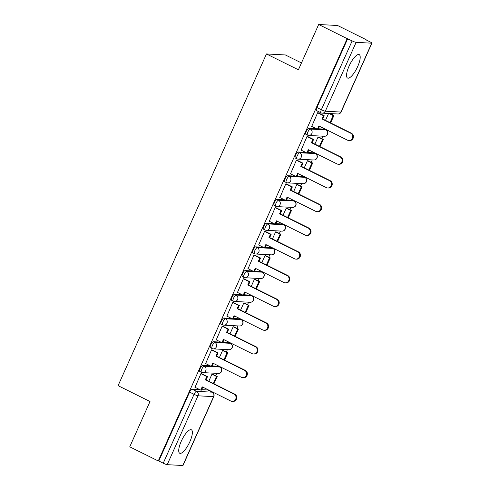 <?xml version="1.0" encoding="UTF-8"?>
<svg xmlns="http://www.w3.org/2000/svg" width="490" height="490" viewBox="0 0 490 490"><rect width="100%" height="100%" fill="white"/><g stroke="black" fill="none" stroke-linecap="round" stroke-linejoin="round"><path stroke-width="0.73" d="M210.204 365.828L202.676 365.43A3.357 1.023 116.4 0 0 200.214 368.413A3.357 1.023 116.4 0 0 199.822 371.475L201.402 372.259A3.357 1.023 -63.6 0 1 201.788 369.191A3.357 1.023 -63.6 0 1 204.25 366.208L219.851 367.035A3.357 1.023 -63.6 0 1 219.986 367.065L218.405 366.287A3.357 1.023 116.4 0 0 218.277 366.251L219.851 367.035A3.357 3.173 -87 0 1 218.313 373.429A3.357 3.357 0 0 0 219.986 367.065M220.812 342.112L213.285 341.714A3.357 1.023 116.4 0 0 210.823 344.697A3.357 1.023 116.4 0 0 210.431 347.759L212.011 348.543A3.357 1.023 -63.6 0 1 212.397 345.474A3.357 1.023 -63.6 0 1 214.859 342.498L230.459 343.319A3.357 1.023 -63.6 0 1 230.594 343.355L229.014 342.571A3.357 1.023 116.4 0 0 228.885 342.535L230.459 343.319A3.357 3.173 -87 0 1 228.922 349.713A3.357 3.357 0 0 0 230.594 343.355M231.421 318.396L223.893 317.998A3.357 1.023 116.4 0 0 221.431 320.981A3.357 1.023 116.4 0 0 221.039 324.043L222.619 324.827A3.357 1.023 -63.6 0 1 223.005 321.759A3.357 1.023 -63.6 0 1 225.467 318.782L241.068 319.603A3.357 1.023 -63.6 0 1 241.203 319.639L239.622 318.855A3.357 1.023 116.4 0 0 239.494 318.819L241.068 319.603A3.357 3.173 -87 0 1 239.53 325.997A3.357 3.357 0 0 0 241.203 319.639M242.029 294.68L234.502 294.282A3.357 1.023 116.4 0 0 232.04 297.265A3.357 1.023 116.4 0 0 231.648 300.327L233.228 301.111A3.357 1.023 -63.6 0 1 233.614 298.049A3.357 1.023 -63.6 0 1 236.076 295.066L251.676 295.887A3.357 1.023 -63.6 0 1 251.811 295.923L250.231 295.139A3.357 1.023 116.4 0 0 250.102 295.109L251.676 295.887A3.357 3.173 -87 0 1 250.139 302.281A3.357 3.357 0 0 0 251.811 295.923M252.638 270.964L245.11 270.566A3.357 1.023 116.4 0 0 242.648 273.549A3.357 1.023 116.4 0 0 242.256 276.611L243.836 277.395A3.357 1.023 -63.6 0 1 244.222 274.333A3.357 1.023 -63.6 0 1 246.684 271.35L262.285 272.171A3.357 1.023 -63.6 0 1 262.42 272.207L260.839 271.423A3.357 1.023 116.4 0 0 260.711 271.393L262.285 272.171A3.357 3.173 -87 0 1 260.747 278.565A3.357 3.357 0 0 0 262.42 272.207M263.246 247.248L255.719 246.85A3.357 1.023 116.4 0 0 253.257 249.833A3.357 1.023 116.4 0 0 252.864 252.895L254.445 253.679A3.357 1.023 -63.6 0 1 254.831 250.617A3.357 1.023 -63.6 0 1 257.293 247.634L272.893 248.454A3.357 1.023 -63.6 0 1 273.028 248.491L271.448 247.707A3.357 1.023 116.4 0 0 271.319 247.677L272.893 248.454A3.357 3.173 -87 0 1 271.356 254.849A3.357 3.357 0 0 0 273.028 248.491M273.855 223.532L266.327 223.134A3.357 1.023 116.4 0 0 263.865 226.117A3.357 1.023 116.4 0 0 263.473 229.179L265.053 229.963A3.357 1.023 -63.6 0 1 265.439 226.901A3.357 1.023 -63.6 0 1 267.901 223.918L283.502 224.739A3.357 1.023 -63.6 0 1 283.637 224.775L282.056 223.991A3.357 1.023 116.4 0 0 281.928 223.961L283.502 224.739A3.357 3.173 -87 0 1 281.964 231.133A3.357 3.357 0 0 0 283.637 224.775M284.463 199.816L276.936 199.418A3.357 1.023 116.4 0 0 274.474 202.401A3.357 1.023 116.4 0 0 274.082 205.469L275.662 206.247A3.357 1.023 -63.6 0 1 276.048 203.185A3.357 1.023 -63.6 0 1 278.51 200.202L294.11 201.023A3.357 1.023 -63.6 0 1 294.245 201.059L292.665 200.275A3.357 1.023 116.4 0 0 292.536 200.245L294.11 201.023A3.357 3.173 -87 0 1 292.573 207.417A3.357 3.357 0 0 0 294.245 201.059M295.072 176.1L287.544 175.702A3.357 1.023 116.4 0 0 285.082 178.685A3.357 1.023 116.4 0 0 284.69 181.753L286.27 182.531A3.357 1.023 -63.6 0 1 286.656 179.469A3.357 1.023 -63.6 0 1 289.118 176.486L304.719 177.307A3.357 1.023 -63.6 0 1 304.854 177.343L303.273 176.559A3.357 1.023 116.4 0 0 303.145 176.529L304.719 177.307A3.357 3.173 -87 0 1 303.181 183.701A3.357 3.357 0 0 0 304.854 177.343M305.68 152.384L298.153 151.986A3.357 1.023 116.4 0 0 295.691 154.969A3.357 1.023 116.4 0 0 295.299 158.037L296.879 158.815A3.357 1.023 -63.6 0 1 297.265 155.753A3.357 1.023 -63.6 0 1 299.727 152.77L315.327 153.59A3.357 1.023 -63.6 0 1 315.462 153.627L313.882 152.843A3.357 1.023 116.4 0 0 313.753 152.813L315.327 153.59A3.357 3.173 -87 0 1 313.79 159.985A3.357 3.357 0 0 0 315.462 153.627M316.289 128.668L308.761 128.27A3.357 1.023 116.4 0 0 306.299 131.253A3.357 1.023 116.4 0 0 305.907 134.321L307.487 135.099A3.357 1.023 -63.6 0 1 307.873 132.037A3.357 1.023 -63.6 0 1 310.335 129.054L325.936 129.881A3.357 1.023 -63.6 0 1 326.071 129.911L324.496 129.127A3.357 1.023 116.4 0 0 324.362 129.097L325.936 129.881A3.357 3.173 -87 0 1 324.398 136.269A3.357 3.357 0 0 0 326.071 129.911M357.676 66.56A13.089 3.987 116.4 0 0 359.201 54.604A13.089 3.987 116.4 0 0 349.082 66.101A13.089 3.987 116.4 0 0 347.557 78.057A13.089 3.987 116.4 0 0 357.676 66.56M189.844 441.753A13.089 3.987 116.4 0 0 191.363 429.797A13.089 3.987 116.4 0 0 181.245 441.3A13.089 3.987 116.4 0 0 179.726 453.25A13.089 3.987 116.4 0 0 189.844 441.753M209.065 390.628L209.206 390.316M215.716 375.757L216.794 373.349M219.673 366.912L219.814 366.6M226.325 352.041L227.403 349.633M230.282 343.196L230.423 342.884M236.933 328.325L238.011 325.917M240.89 319.48L241.031 319.168M247.542 304.608L248.62 302.201M251.499 295.764L251.639 295.452M258.15 280.893L259.228 278.485M262.107 272.054L262.248 271.736M268.759 257.177L269.837 254.769M272.716 248.338L272.857 248.02M279.367 233.461L280.445 231.053M283.324 224.622L283.465 224.304M289.976 209.745L291.054 207.337M293.933 200.906L294.074 200.588M300.584 186.029L301.662 183.621M304.541 177.19L304.682 176.878M311.193 162.312L312.271 159.905M315.15 153.474L315.291 153.162M321.801 138.597L322.879 136.189M325.758 129.758L325.899 129.446M332.41 114.881L332.937 113.717M365.981 39.843L369.956 41.815A3.357 0.417 24.1 0 1 371.916 43.126A3.357 0.417 24.1 0 1 371.72 43.181L356.12 42.354L325.311 111.224L340.911 112.045L371.72 43.181M301.466 62.941L285.37 54.954L266.462 53.955L298.398 69.8L318.665 24.5L347.165 38.643L158.252 460.961L129.752 446.819L150.013 401.518L118.084 385.667L266.462 53.955M318.665 24.5L337.573 25.498L366.067 39.641M182.807 465.5L213.609 396.63A3.357 0.417 24.1 0 0 213.811 396.582L183.003 465.451A3.357 0.417 -155.9 0 1 182.807 465.5L167.206 464.673A3.357 0.417 -155.9 0 1 163.237 463.197L158.803 460.992L189.606 392.129A3.357 1.023 -63.6 0 1 192.068 389.146L199.595 389.544M201.666 389.654L207.668 389.966L212.109 392.172A3.357 1.023 -63.6 0 1 212.237 392.202L207.797 390.003A3.357 1.023 116.4 0 0 207.668 389.966M158.803 460.992L158.252 460.961M321.091 112.841A3.357 1.023 -63.6 0 1 320.956 112.804A3.357 1.023 -63.6 0 1 321.348 109.742L352.151 40.878L347.165 38.643M352.151 40.878A3.357 0.417 24.1 0 0 356.12 42.354M318.414 112.872L317.643 112.712L311.732 126.408M318.849 137.133L318.059 137.01L314.886 144.097M307.806 136.588L307.034 136.428L301.123 150.124M308.241 160.849L307.451 160.726L304.278 167.813M297.197 160.304L296.425 160.144L290.515 173.84M297.632 184.565L296.842 184.442L293.669 191.529M286.589 184.02L285.817 183.86L279.906 197.556M287.024 208.275L286.233 208.158L283.061 215.245M275.98 207.736L275.209 207.576L269.298 221.266M276.415 231.99L275.619 231.874L272.452 238.961M265.372 231.452L264.6 231.292L258.689 244.982M265.807 255.707L265.01 255.59L261.844 262.677M254.763 255.168L253.992 255.008L248.081 268.698M255.198 279.423L254.402 279.306L251.235 286.387M244.155 278.884L243.383 278.724L237.472 292.414M244.59 303.139L243.793 303.022L240.627 310.103M233.546 302.6L232.775 302.44L226.864 316.13M233.981 326.855L233.185 326.738L230.018 333.819M222.938 326.316L222.166 326.156L216.255 339.846M223.373 350.571L222.576 350.454L219.41 357.535M212.329 350.032L211.558 349.872L205.647 363.562M212.764 374.287L211.968 374.17L208.801 381.251M201.721 373.748L200.949 373.582L195.038 387.278M212.274 365.938L218.277 366.251M222.883 342.222L228.885 342.535M233.491 318.506L239.494 318.819M244.1 294.79L250.102 295.109M254.708 271.074L260.711 271.393M265.317 247.358L271.319 247.677M275.925 223.642L281.928 223.961M286.534 199.926L292.536 200.245M297.142 176.21L303.145 176.529M307.751 152.494L313.753 152.813M318.359 128.778L324.362 129.097M328.582 113.484L325.495 120.381M347.716 38.673L316.908 107.537A3.357 1.023 116.4 0 0 316.516 110.605L320.956 112.804A3.357 3.357 0 0 0 322.273 113.153L337.873 113.974A3.357 3.357 0 0 0 341.113 111.996L371.916 43.126M350.656 133.182L351.373 133.225A3.859 3.644 93 0 1 349.609 140.575L348.892 140.538A3.859 3.644 -87 0 0 350.656 133.182L322.016 118.972L323.48 115.701L324.196 115.738L318.145 112.737M311.554 126.316L317.428 129.231L318.886 125.967L347.526 140.177A3.859 3.644 -87 0 0 348.892 140.538M317.428 129.231L318.145 129.268L319.486 126.261M317.606 112.786L323.48 115.701M330.627 122.929L333.898 115.615L329.721 113.545M330.027 122.629L333.182 115.579L333.898 115.615M329.004 113.508L333.182 115.579M351.373 133.225L322.732 119.009L324.196 115.738M322.732 119.009L322.016 118.972M340.048 156.898L340.764 156.941A3.859 3.644 93 0 1 338.994 164.291L338.284 164.254A3.859 3.644 -87 0 0 340.048 156.898L311.407 142.688L312.871 139.417L313.588 139.454L307.536 136.453M300.946 150.032L306.82 152.947L308.277 149.683L336.918 163.893A3.859 3.644 -87 0 0 338.284 164.254M306.82 152.947L307.536 152.984L308.878 149.977M306.997 136.502L312.871 139.417M320.019 146.645L323.29 139.332L318.671 137.041M319.419 146.345L322.573 139.295L323.29 139.332M318.041 137.047L322.573 139.295M340.764 156.941L312.124 142.725L313.588 139.454M312.124 142.725L311.407 142.688M329.439 180.614L330.156 180.657A3.859 3.644 93 0 1 328.386 188.007L327.675 187.97A3.859 3.644 -87 0 0 329.439 180.614L300.799 166.404L302.263 163.133L302.979 163.17L296.928 160.169M290.337 173.748L296.211 176.663L297.669 173.393L326.309 187.609A3.859 3.644 -87 0 0 327.675 187.97M296.211 176.663L296.928 176.7L298.269 173.693M296.389 160.218L302.263 163.133M309.411 170.361L312.681 163.048L308.063 160.757M308.81 170.061L311.965 163.011L312.681 163.048M307.432 160.763L311.965 163.011M330.156 180.657L301.515 166.441L302.979 163.17M301.515 166.441L300.799 166.404M318.831 204.33L319.547 204.373A3.859 3.644 93 0 1 317.777 211.723L317.061 211.686A3.859 3.644 -87 0 0 318.831 204.33L290.19 190.12L291.654 186.849L292.371 186.886L286.319 183.885M279.729 197.464L285.603 200.379L287.06 197.109L315.701 211.325A3.859 3.644 -87 0 0 317.061 211.686M285.603 200.379L286.319 200.416L287.661 197.409M285.78 183.934L291.654 186.849M298.802 194.077L302.073 186.764L297.454 184.473M298.202 193.777L301.356 186.727L302.073 186.764M296.824 184.479L301.356 186.727M319.547 204.373L290.907 190.157L292.371 186.886M290.907 190.157L290.19 190.12M308.222 228.046L308.939 228.083A3.859 3.644 93 0 1 307.169 235.439L306.452 235.402A3.859 3.644 -87 0 0 308.222 228.046L279.582 213.836L281.046 210.565L281.762 210.602L275.711 207.601M269.12 221.18L274.994 224.095L276.452 220.825L305.092 235.041A3.859 3.644 -87 0 0 306.452 235.402M274.994 224.095L275.711 224.132L277.052 221.125M275.172 207.65L281.046 210.565M288.194 217.787L291.464 210.48L286.846 208.189M287.593 217.493L290.748 210.443L291.464 210.48M286.215 208.195L290.748 210.443M308.939 228.083L280.298 213.873L281.762 210.602M280.298 213.873L279.582 213.836M297.614 251.762L298.33 251.799A3.859 3.644 93 0 1 296.56 259.155L295.844 259.112A3.859 3.644 -87 0 0 297.614 251.762L268.973 237.552L270.437 234.281L271.154 234.318L265.102 231.317M258.512 244.896L264.386 247.811L265.843 244.541L294.484 258.757A3.859 3.644 -87 0 0 295.844 259.112M264.386 247.811L265.102 247.848L266.444 244.841M264.563 231.366L270.437 234.281M277.585 241.503L280.856 234.196L276.238 231.905M276.985 241.209L280.139 234.159L280.856 234.196M275.607 231.911L280.139 234.159M298.33 251.799L269.69 237.589L271.154 234.318M269.69 237.589L268.973 237.552M287.005 275.478L287.722 275.515A3.859 3.644 93 0 1 285.952 282.871L285.235 282.828A3.859 3.644 -87 0 0 287.005 275.478L258.365 261.268L259.829 257.997L260.545 258.034L254.494 255.033M247.903 268.612L253.777 271.527L255.235 268.257L283.875 282.473A3.859 3.644 -87 0 0 285.235 282.828M253.777 271.527L254.494 271.564L255.835 268.557M253.955 255.082L259.829 257.997M266.977 265.219L270.247 257.911L265.629 255.621M266.376 264.925L269.531 257.875L270.247 257.911M264.998 255.627L269.531 257.875M287.722 275.515L259.081 261.305L260.545 258.034M259.081 261.305L258.365 261.268M276.397 299.194L277.113 299.231A3.859 3.644 93 0 1 275.343 306.587L274.627 306.544A3.859 3.644 -87 0 0 276.397 299.194L247.756 284.978L249.22 281.713L249.937 281.75L243.885 278.749M237.295 292.328L243.169 295.243L244.626 291.973L273.267 306.189A3.859 3.644 -87 0 0 274.627 306.544M243.169 295.243L243.885 295.28L245.227 292.273M243.346 278.798L249.22 281.713M256.368 288.935L259.639 281.628L255.021 279.337M255.768 288.641L258.922 281.591L259.639 281.628M254.39 279.343L258.922 281.591M277.113 299.231L248.473 285.021L249.937 281.75M248.473 285.021L247.756 284.978M265.788 322.91L266.505 322.947A3.859 3.644 93 0 1 264.735 330.297L264.018 330.26A3.859 3.644 -87 0 0 265.788 322.91L237.148 308.694L238.612 305.429L239.328 305.466L233.277 302.465M226.686 316.044L232.56 318.959L234.018 315.689L262.658 329.905A3.859 3.644 -87 0 0 264.018 330.26M232.56 318.959L233.277 318.996L234.618 315.989M232.738 302.514L238.612 305.429M245.76 312.651L249.03 305.344L244.412 303.053M245.159 312.357L248.314 305.307L249.03 305.344M243.781 303.059L248.314 305.307M266.505 322.947L237.864 308.737L239.328 305.466M237.864 308.737L237.148 308.694M255.18 346.626L255.896 346.663A3.859 3.644 93 0 1 254.126 354.013L253.41 353.976A3.859 3.644 -87 0 0 255.18 346.626L226.539 332.41L228.003 329.145L228.72 329.182L222.668 326.181M216.078 339.76L221.952 342.675L223.409 339.405L252.05 353.621A3.859 3.644 -87 0 0 253.41 353.976M221.952 342.675L222.668 342.712L224.01 339.705M222.129 326.23L228.003 329.145M235.151 336.367L238.422 329.06L233.804 326.769M234.551 336.073L237.705 329.023L238.422 329.06M233.173 326.775L237.705 329.023M255.896 346.663L227.256 332.453L228.72 329.182M227.256 332.453L226.539 332.41M244.571 370.342L245.288 370.379A3.859 3.644 93 0 1 243.518 377.729L242.801 377.692A3.859 3.644 -87 0 0 244.571 370.342L215.931 356.126L217.395 352.861L218.111 352.898L212.06 349.897M205.469 363.476L211.343 366.391L212.801 363.121L241.441 377.337A3.859 3.644 -87 0 0 242.801 377.692M211.343 366.391L212.06 366.428L213.401 363.421M211.521 349.946L217.395 352.861M224.543 360.083L227.813 352.776L223.195 350.485M223.942 359.789L227.097 352.739L227.813 352.776M222.564 350.485L227.097 352.739M245.288 370.379L216.647 356.163L218.111 352.898M216.647 356.163L215.931 356.126M233.963 394.058L234.679 394.095A3.859 3.644 93 0 1 232.909 401.445L232.193 401.408A3.859 3.644 -87 0 0 233.963 394.058L205.322 379.842L206.786 376.577L207.503 376.614L201.451 373.613M194.861 387.192L200.735 390.107L202.192 386.837L230.833 401.053A3.859 3.644 -87 0 0 232.193 401.408M200.735 390.107L201.451 390.144L202.793 387.137M200.912 373.662L206.786 376.577M213.934 383.799L217.205 376.491L212.587 374.201M213.334 383.499L216.488 376.455L217.205 376.491M211.956 374.201L216.488 376.455M234.679 394.095L206.039 379.879L207.503 376.614M206.039 379.879L205.322 379.842M202.676 365.43L204.25 366.208A3.357 3.173 93 0 1 205.757 370.673A3.357 3.173 -87 0 1 201.531 372.29A3.357 1.023 -63.6 0 1 201.402 372.259A3.357 3.357 0 0 0 202.713 372.602L218.313 373.429M213.285 341.714L214.859 342.498A3.357 3.173 93 0 1 216.366 346.957A3.357 3.173 -87 0 1 212.139 348.574A3.357 1.023 -63.6 0 1 212.011 348.543A3.357 3.357 0 0 0 213.321 348.886L228.922 349.713M223.893 317.998L225.467 318.782A3.357 3.173 93 0 1 226.974 323.241A3.357 3.173 -87 0 1 222.748 324.858A3.357 1.023 -63.6 0 1 222.619 324.827A3.357 3.357 0 0 0 223.93 325.17L239.53 325.997M234.502 294.282L236.076 295.066A3.357 3.173 93 0 1 237.583 299.525A3.357 3.173 -87 0 1 233.356 301.142A3.357 1.023 -63.6 0 1 233.228 301.111A3.357 3.357 0 0 0 234.539 301.454L250.139 302.281M245.11 270.566L246.684 271.35A3.357 3.173 93 0 1 248.191 275.809A3.357 3.173 -87 0 1 243.965 277.426A3.357 1.023 -63.6 0 1 243.836 277.395A3.357 3.357 0 0 0 245.147 277.738L260.747 278.565M255.719 246.85L257.293 247.634A3.357 3.173 93 0 1 258.8 252.093A3.357 3.173 -87 0 1 254.573 253.716A3.357 1.023 -63.6 0 1 254.445 253.679A3.357 3.357 0 0 0 255.756 254.022L271.356 254.849M266.327 223.134L267.901 223.918A3.357 3.173 93 0 1 269.408 228.377A3.357 3.173 -87 0 1 265.182 230A3.357 1.023 -63.6 0 1 265.053 229.963A3.357 3.357 0 0 0 266.364 230.306L281.964 231.133M276.936 199.418L278.51 200.202A3.357 3.173 93 0 1 280.017 204.661A3.357 3.173 -87 0 1 275.79 206.284A3.357 1.023 -63.6 0 1 275.662 206.247A3.357 3.357 0 0 0 276.973 206.596L292.573 207.417M287.544 175.702L289.118 176.486A3.357 3.173 93 0 1 290.625 180.945A3.357 3.173 -87 0 1 286.399 182.568A3.357 1.023 -63.6 0 1 286.27 182.531A3.357 3.357 0 0 0 287.581 182.88L303.181 183.701M298.153 151.986L299.727 152.77A3.357 3.173 93 0 1 301.234 157.229A3.357 3.173 -87 0 1 297.007 158.852A3.357 1.023 -63.6 0 1 296.879 158.815A3.357 3.357 0 0 0 298.19 159.164L313.79 159.985M308.761 128.27L310.335 129.054A3.357 3.173 93 0 1 311.842 133.513A3.357 3.173 -87 0 1 307.616 135.136A3.357 1.023 -63.6 0 1 307.487 135.099A3.357 3.357 0 0 0 308.798 135.448L324.398 136.269M192.068 389.146L196.508 391.345L212.109 392.172A3.357 3.173 -87 0 1 213.609 396.63L198.009 395.81L167.206 464.673M316.908 107.537L321.348 109.742A3.357 0.417 -155.9 0 0 325.311 111.224A3.357 3.173 93 0 1 322.273 113.153M189.606 392.129L194.046 394.327A3.357 1.023 -63.6 0 1 196.508 391.345A3.357 3.173 -87 0 1 198.009 395.81A3.357 0.417 -155.9 0 1 194.046 394.327L163.237 463.197M341.113 111.996A3.357 0.417 24.1 0 1 340.911 112.045A3.357 3.173 93 0 1 337.873 113.974M213.811 396.582A3.357 3.357 0 0 0 212.237 392.202"/></g></svg>
